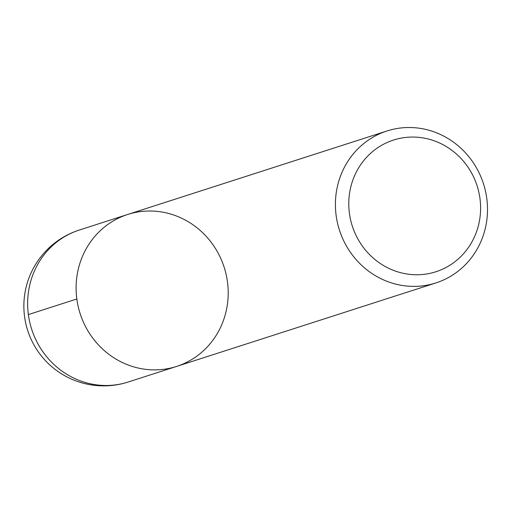 <?xml version="1.0" encoding="UTF-8"?>
<svg xmlns="http://www.w3.org/2000/svg" width="513" height="513" viewBox="0 0 513 513"><rect width="100%" height="100%" fill="white"/><g stroke="black" fill="none" stroke-linecap="round" stroke-linejoin="round"><path stroke-width="0.77" d="M336.137 215.486A79.823 75.655 -107.8 0 1 386.994 130.969A79.823 75.655 -107.8 0 1 483.47 183.763A79.823 75.655 -107.8 0 1 435.922 282.926A79.823 75.655 -107.8 0 1 336.137 215.486M76.835 298.983A79.823 75.655 72.2 0 0 176.613 366.423A79.823 75.655 -107.8 0 1 80.143 313.629A79.823 75.655 -107.8 0 1 127.686 214.466A79.823 75.655 72.2 0 0 76.835 298.983L28.362 314.591L28.811 317.56M349.411 213.312A69.178 65.568 72.2 0 0 455.236 261.489A69.178 65.568 72.2 0 0 439.417 142.928A69.178 65.568 72.2 0 0 349.411 213.312M79.22 230.074A79.823 79.823 0 0 0 27.702 330.513A79.823 79.823 0 0 0 128.147 382.031A79.823 75.655 72.2 0 1 31.671 329.237A79.823 75.655 72.2 0 1 79.22 230.074L127.686 214.466A79.823 75.655 -107.8 0 1 227.471 281.906A79.823 75.655 -107.8 0 1 176.613 366.423L435.922 282.926M127.686 214.466L386.994 130.969M128.147 382.031L176.613 366.423"/></g></svg>
